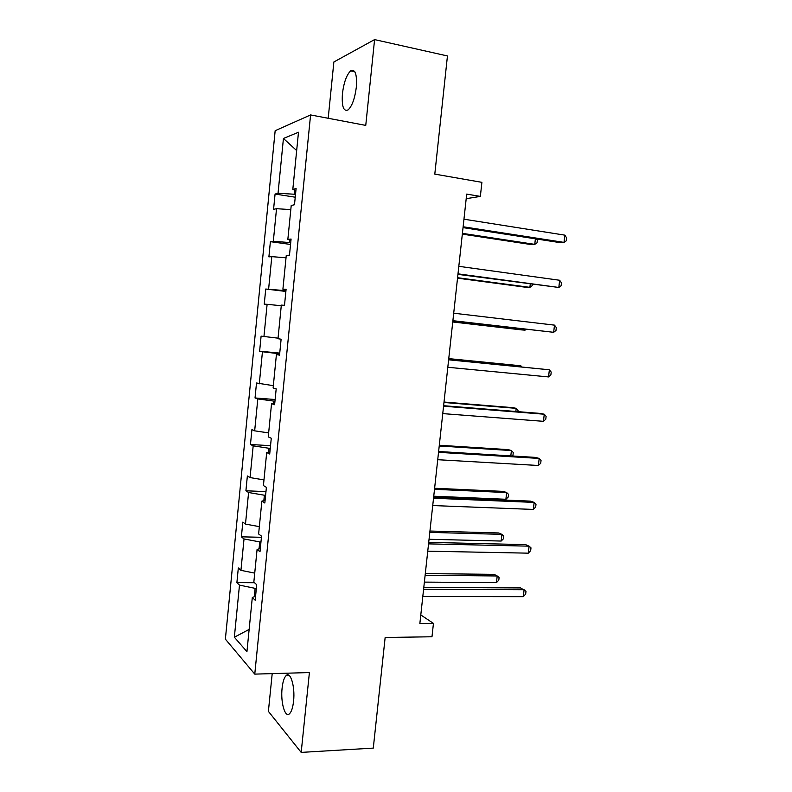 <?xml version="1.0" encoding="UTF-8"?>
<svg xmlns="http://www.w3.org/2000/svg" width="792" height="792" viewBox="0 0 792 792"><rect width="100%" height="100%" fill="white"/><g stroke="black" fill="none" stroke-linecap="round" stroke-linejoin="round"><path stroke-width="1.19" d="M293.565 701.197C295.258 686.525 290.357 670.596 285.991 675.734C284.071 677.833 282.774 681.981 282.101 688.159C280.427 702.395 285.16 718.74 289.704 713.552C291.585 711.473 292.872 707.355 293.565 701.197M356.331 87.189C357.113 74.26 355.232 68.805 350.668 70.844C346.609 74.785 343.867 82.378 342.431 93.614C341.619 106.474 343.53 111.9 348.153 109.88C352.133 106.029 354.856 98.465 356.331 87.189M272.2 673.626L268.389 711.364L301.188 752.4L309.405 672.557L254.767 674.121L310.583 114.939L365.755 125.393L374.586 39.6L333.868 61.984L328.195 118.275M374.586 39.6L447.45 55.955L434.798 174.111L481.902 182.348L480.358 196.406L466.696 194.099L419.859 623.532L433.452 623.403L420.79 614.938M301.188 752.4L373.289 748.103L385.15 637.491L431.977 636.768L433.452 623.403M310.583 114.939L275.161 130.7L225.374 639.144L254.767 674.121M256.351 588.367L255.123 588.357L254.291 596.732M255.123 588.357L239.481 585.12L236.887 582.625L254.539 582.734M249.143 629.412L234.353 637.213L239.481 585.12M254.727 573.121L240.936 570.349L238.323 567.973L236.887 582.625M240.936 570.349L244.025 538.946L241.382 536.827L261.429 537.303M259.34 526.64L245.48 524.086L242.837 522.096L241.382 536.827M245.48 524.086L248.589 492.515L245.906 490.783L265.973 491.614M263.983 479.902L250.064 477.586L247.361 475.982L245.906 490.783M250.064 477.586L253.183 445.846L250.46 444.5L270.537 445.688M268.646 432.907L254.668 430.838L251.915 429.611L250.46 444.5M254.668 430.838L257.806 398.921L255.034 397.97L275.121 399.514M273.329 385.664L256.499 383.001L255.034 397.97M259.291 383.833L262.449 351.747L259.627 351.193L279.744 353.103M278.042 338.164L261.103 336.145L259.627 351.193M263.944 336.58L267.112 304.316L264.251 304.158L265.736 289.03L285.872 291.436M284.813 289.545L284.704 290.585L265.736 289.03M268.617 289.06L271.805 256.638L268.894 256.875L270.389 241.669L290.545 244.441M289.743 239.946L289.486 242.54L273.319 241.293L270.389 241.669M273.319 241.293L276.527 208.692L273.567 209.335L275.072 194.05L295.238 197.198M294.693 190.06L294.277 194.228L278.042 193.268L275.072 194.05M278.042 193.268L283.437 138.461L298.485 132.254L292.812 189.397L296.099 188.526L294.485 204.752L291.218 205.465L287.842 239.451L291.08 239.035L289.476 255.172L286.258 255.44L282.902 289.228L286.09 289.268L284.496 305.296L281.328 305.118L277.992 338.728L281.12 339.204L279.536 355.153L276.418 354.529L273.111 387.941L276.19 388.862L274.606 404.722L271.547 403.663L268.25 436.887L271.28 438.243L269.706 454.004L266.696 452.519L263.419 485.565L266.399 487.337L264.835 503.019L261.875 501.108L258.618 533.966L261.538 536.164L259.994 551.757L257.083 549.42L253.836 582.1L256.717 584.724L255.172 600.227L252.311 597.475L246.936 651.668L234.353 637.213M260.32 548.48L257.083 549.42M260.964 541.946L259.736 541.916L259.053 548.846M259.736 541.916L244.025 538.946M265.092 500.435L261.875 501.108M265.607 495.277L264.38 495.228L263.835 500.692M264.38 495.228L248.589 492.515M269.894 452.123L266.696 452.519M270.27 448.361L269.042 448.292L268.646 452.281M269.042 448.292L253.183 445.846M274.725 403.534L271.547 403.663M274.963 401.188L273.725 401.089L273.478 403.583M273.725 401.089L257.806 398.921M279.586 354.687L276.418 354.529M279.675 353.757L278.447 353.648L278.348 354.628M278.447 353.648L262.449 351.747M281.259 305.742L267.112 304.316M286.041 289.753L282.902 289.228M285.942 290.733L284.704 290.585M286.021 257.806L271.805 256.638M290.961 240.263L287.842 239.451M290.713 242.708L289.486 242.54M290.803 209.613L276.527 208.692M295.911 190.496L292.812 189.397M466.191 198.683L480.358 196.406M295.515 194.416L294.277 194.228M296.663 150.559L283.437 138.461M255.568 596.267L252.311 597.475M463.033 227.631L560.192 242.649L564.003 242.392L463.132 226.769M564.835 235.145L566.626 237.907L566.3 240.798L564.003 242.392L564.835 235.145L463.954 219.196M462.33 234.125L531.293 244.589L534.758 244.362L535.382 238.818M462.409 233.353L534.758 244.362L537.035 242.837L537.352 240.075L536.61 239.006M457.934 274.359L558.825 287.466L457.994 273.844M559.647 280.259L561.459 282.863L561.132 285.744L558.825 287.466L559.647 280.259L458.815 266.32M452.866 320.839L553.667 332.313L452.885 320.681M554.489 325.136L556.321 327.591L555.984 330.452L553.667 332.313L554.489 325.136L453.707 313.196M457.528 278.16L526.452 287.348L529.888 287.357L530.254 284.11M457.578 277.715L529.888 287.357L532.174 285.714L532.323 284.387M452.747 321.988L521.651 329.898L525.047 330.155L525.155 329.175M452.757 321.849L525.047 330.155L526.165 329.294M448.618 359.815L549.361 369.795L548.549 376.933L447.807 367.27M448.638 359.677L549.361 369.795L551.202 372.091L550.876 374.943L548.549 376.933M520.889 366.835L520.987 365.934L517.631 365.478L448.747 358.618M521.819 366.924L520.987 365.934L448.737 358.746M443.56 406.197L544.262 414.226L543.451 421.324L442.748 413.602M443.609 405.712L540.609 413.454L544.262 414.226L546.114 416.374L545.787 419.196L543.451 421.324M515.839 411.474L516.186 408.345L512.86 407.652L444.015 402.039M517.899 411.642L518.037 410.414L516.186 408.345L443.965 402.475M438.53 452.331L539.184 458.429L538.372 465.488L437.728 459.707M438.62 451.499L535.57 457.4L539.184 458.429L541.045 460.419L540.718 463.241L538.372 465.488M510.81 455.895L511.414 450.559L508.118 449.618L439.303 445.252M512.097 455.974L512.968 455.172L513.275 452.489L511.414 450.559L439.223 445.995M433.521 498.227L534.135 502.405L533.323 509.434L432.719 505.553M433.65 497.049L530.561 501.128L534.135 502.405L536.006 504.257L535.679 507.058L533.323 509.434M433.739 496.218L505.89 499.277L506.652 492.565L503.395 491.396L434.61 488.248M505.89 499.277L508.226 497.039L508.523 494.357L506.652 492.565L434.501 489.298M428.541 543.876L529.106 546.163L528.304 553.163L427.749 551.173M428.71 542.362L525.571 544.629L529.106 546.163L530.986 547.866L530.67 550.658L528.304 553.163M429.046 539.273L501.168 541.045L501.92 534.362L498.693 532.966L429.947 531.036M501.168 541.045L503.504 538.699L503.801 536.026L501.92 534.362L429.799 532.382M423.591 589.288L524.106 589.703L523.304 596.663L422.799 596.544M423.789 587.446L520.601 587.921L525.997 591.268L525.68 594.04L523.304 596.663M424.373 582.11L496.455 582.625L497.208 575.972L494.02 574.339L425.304 573.616M496.455 582.625L498.802 580.15L499.099 577.507L497.208 575.972L425.126 575.259M289.387 675.635L285.991 675.734M354.786 71.706L350.668 70.844"/></g></svg>
